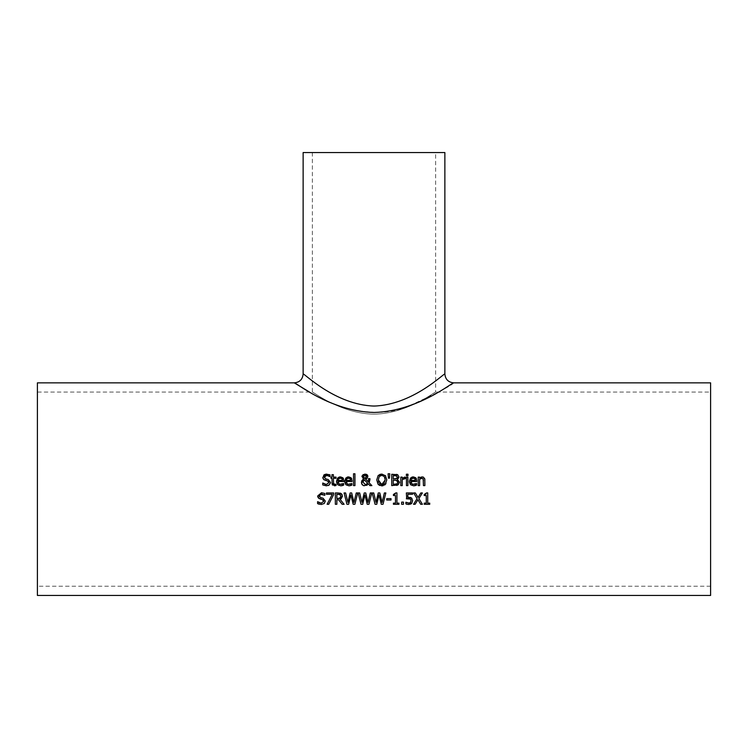 <?xml version="1.0" encoding="UTF-8"?>
<svg xmlns="http://www.w3.org/2000/svg" width="748" height="748" viewBox="0 0 748 748"><rect width="100%" height="100%" fill="white"/><g stroke="black" fill="none" stroke-linecap="round" stroke-linejoin="round"><path stroke-width="0.56" stroke-dasharray="3.74 2.81" d="M426.397 493.605L426.547 492.913L427.725 492.913L427.725 503.133L429.735 503.133L429.735 504.292L424.209 504.292L424.209 503.133L426.267 503.133L426.267 495.531L424.209 495.531L424.209 494.493M425.93 494.166L426.379 493.643M340.817 484.564L343.678 483.535L343.678 485.097L340.779 485.817L338.872 485.489M338.676 485.405L337.6 484.648M336.516 481.974L336.497 481.413M339.377 477L341.35 476.962M342.893 477.822L343.304 478.374M343.547 478.879L343.837 480.674M343.837 480.73L343.837 481.516L337.946 481.516M343.678 485.097L341.883 485.704M342.294 479.403L340.34 478.047M338.133 479.543L337.946 480.422L342.434 480.422M349.017 484.564L351.887 483.535L351.887 485.097L350.083 485.704M351.887 485.097L348.979 485.817L347.081 485.489M352.037 480.73L352.037 481.516L346.146 481.516M351.093 477.822L351.504 478.374M351.747 478.879L352.037 480.674M347.577 477L349.55 476.962M346.885 485.405L345.8 484.648M344.716 481.974L344.697 481.413M350.503 479.403L348.549 478.047M346.333 479.543L346.146 480.422L350.644 480.422M328.185 485.555L324.361 485.564M324.174 485.508L322.734 484.938L322.837 483.049M325.361 484.405L326.343 484.517M328.737 483.33L328.868 482.628M328.213 481.226L327.474 480.889M325.726 480.45L324.37 479.982M323.547 479.375L322.996 478.458M322.809 477.327L323.669 475.223M324.669 474.494L325.632 474.176M330.354 483.143L330.102 483.844M328.185 479.533L330.438 482.385M325.034 478.552L326.839 479.178M326.726 475.382L324.389 477.168L324.529 476.476M328.559 474.297L329.999 474.812L329.999 476.616L329.298 476.167M328.456 475.728L327.736 475.504M326.754 474.082L328.437 474.269M354.954 473.774L354.954 485.62L353.524 485.62L353.524 473.774L354.954 473.774M331.953 483.012L331.953 478.299L330.99 478.299L330.99 477.112L331.953 477.112L331.953 474.671L333.393 474.671L333.393 477.112L336.03 477.112L336.03 478.299L333.393 478.299L333.589 484.003L336.03 484.265L336.03 485.546L332.636 485.143M336.03 485.546L334.44 485.789M334.795 484.536L335.946 484.265M380.386 474.213L381.77 474.045L385.426 475.578L386.791 479.954L385.426 484.321M378.114 484.321L377.534 483.47M377.516 483.423L376.768 479.954M381.77 485.863L379.722 485.48M384.743 484.956L383.023 485.723M385.155 481.067L385.108 478.58M381.779 484.554L382.537 484.48M384.472 483.115L385.117 481.291M378.666 477.682L378.394 480.992M378.703 482.329L379.358 483.47M379.264 476.523L378.684 477.635M371.887 485.62L369.942 485.62L368.39 483.993L367.128 485.218M368.474 478.692L369.97 478.692L369.97 479.431M361.406 482.451L361.583 481.366M362.069 480.422L363.5 479.197L361.976 476.672M367.848 476.392L366.688 478.683M362.752 474.858L365.286 474.054M365.454 474.073L366.324 474.279M367.726 483.32L364.22 479.739L363.435 480.534M365.183 478.58L366.352 476.541M363.463 476.598L363.752 477.626M388.09 473.774L389.783 473.774L389.456 478.187L388.427 478.187L388.09 473.774M399.423 482.142L398.581 484.395M396.739 485.443L391.737 485.62L391.737 474.279L396.552 474.363M397.712 474.746L398.89 476.841M396.936 480.44L393.242 480.141L393.242 484.33L395.973 484.246M397.852 482.208L397.712 481.254M396.019 484.246L397.038 483.853M396.739 475.859L393.242 475.569L393.242 478.888L396.879 478.365M395.991 478.814L396.683 478.505M404.743 477.112L405.323 477.159L405.248 478.645M402.246 479.58L402.246 485.62L400.806 485.62L400.806 477.112L402.246 477.112L402.246 478.383M403.892 478.645L403.387 478.814M407.894 477.112L407.894 485.62L406.463 485.62L406.463 477.112L407.894 477.112M407.997 474.213L407.997 475.7L406.37 475.7L406.37 474.213L407.997 474.213M413.728 484.564L416.599 483.535L416.599 485.097L413.691 485.817L411.793 485.489M411.596 485.405L410.512 484.648M409.437 481.974L409.408 481.413M412.288 477L414.261 476.962M415.804 477.822L416.215 478.374M416.458 478.879L416.748 480.674M416.748 480.73L416.748 481.516L410.867 481.516M416.599 485.097L414.794 485.704M415.215 479.403L413.261 478.047M411.045 479.543L410.867 480.422L415.355 480.422M324.426 503.301L321.313 504.489M319.892 497.224L321.687 497.841M320.415 494.25L319.471 494.998M319.424 495.083L319.246 495.84M323.351 492.951L324.856 493.484L324.856 495.288L324.23 494.886M321.481 492.745L323.286 492.941M318.405 498.037L317.853 497.14M320.396 499.075L319.228 498.654M323.071 499.898L322.332 499.561M323.547 502.114L323.725 501.291M319.387 502.796L320.144 503.049M320.443 503.114L321.201 503.189M317.591 503.61L317.704 501.712M321.191 504.489L319.218 504.236M424.873 479.786L424.883 485.62L423.452 485.62L423.452 480.768M422.218 476.878L424.051 477.561M424.172 477.692L424.668 478.589M420.89 478.449L419.637 479.262L419.637 485.62L418.207 485.62L418.207 477.112L419.637 477.112L419.637 478.056L421.012 477.121M423.368 479.477L421.844 478.234L423.172 478.87M340.218 497.934L340.864 496.148M339.386 498.392L340.031 498.093M338.348 494.26L336.852 494.26L336.852 498.523L338.171 498.523M340.078 499.355L344.117 504.292L342.163 504.292M342.406 496.541L342.201 497.401M342.163 497.467L341.331 498.617M338.573 499.776L336.852 499.776L336.852 504.292L335.338 504.292L335.338 492.951L339.929 493.063M328.727 504.292L327.11 504.292L332.29 494.278L326.437 494.278L326.437 492.951L333.636 492.951L333.636 494.652M344.071 492.951L345.623 492.951L347.904 502.347L350.158 492.951L351.7 492.951L353.972 502.46L356.244 492.951L357.722 492.951M348.633 504.292L346.96 504.292M354.879 504.292L353.187 504.292M368.932 504.292L367.24 504.292M362.696 504.292L361.022 504.292M358.124 492.951L359.676 492.951L361.957 502.347L364.22 492.951L365.753 492.951L368.035 502.46L370.297 492.951L371.784 492.951M372.186 492.951L373.738 492.951L376.02 502.347L378.273 492.951L379.816 492.951L382.088 502.46L384.36 492.951L385.837 492.951M376.749 504.292L375.075 504.292M382.995 504.292L381.302 504.292M391.017 498.635L391.017 500.019L386.735 500.019L386.735 498.635L391.017 498.635M395.608 493.605L395.757 492.913L396.936 492.913L396.936 503.133L398.946 503.133L398.946 504.292L393.42 504.292L393.42 503.133L395.477 503.133L395.477 495.531L393.42 495.531L393.42 494.493M395.14 494.166L395.589 493.643M403.471 502.123L403.471 504.292L401.648 504.292L401.648 502.123L403.471 502.123M412.279 498.916L412.634 500.683L411.634 503.413M406.351 498.794L406.351 492.951L412.569 492.951L412.569 494.278L407.81 494.278L407.81 497.308L410.353 497.392M407.342 498.617L406.706 498.72M411.091 500.674L410.446 499.047L408.586 498.523M408.876 503.217L410.933 501.749M410.951 501.702L411.091 500.758M406.65 504.189L405.874 503.881L405.874 502.273L407.211 502.88M410.54 504.189L407.239 504.348M418.88 498.533L422.424 504.292L420.694 504.292M413.616 492.951L415.346 492.951L418.039 497.392L420.797 492.951L422.424 492.951M415.131 504.292L413.504 504.292L417.113 498.607M37.4 382.854L37.4 595.445M453.727 382.854C451.783 385.519 436.897 393.196 409.081 405.893C375.159 421.563 329.12 405.388 309.541 392.074M710.6 382.854L710.6 595.445M303.136 374C303.267 372.149 341.64 411.849 384.94 405.164C418.852 398.45 444.536 373.046 444.864 374M303.136 152.555L444.864 152.555M435.654 152.555L312.346 152.555L435.654 152.555L435.654 392.074C435.738 391.092 407.576 413.719 374 414.158C340.424 413.719 312.262 391.092 312.346 392.074C312.262 391.092 340.424 413.719 374 414.158C407.576 413.719 435.738 391.092 435.654 392.074L710.6 392.074L710.6 586.236L710.6 392.074M37.4 489.155L37.4 586.236L37.4 489.155M312.346 152.555L312.346 392.074L37.4 392.074M710.6 586.236L37.4 586.236"/><path stroke-width="1.12" d="M424.209 494.493L426.547 492.913L427.725 492.913L427.725 503.133L429.735 503.133L429.735 504.292L424.209 504.292L424.209 503.133L426.267 503.133L426.267 495.531L424.209 495.531L424.209 494.493L425.93 494.166M337.6 484.648L336.516 481.974M343.837 480.674L343.837 481.516L337.946 481.516L338.218 483.058L339.536 484.349L343.678 483.535L343.678 485.097L340.779 485.817L337.675 484.732L336.497 481.413L338.984 477.121M336.497 481.413L337.582 478.103L339.592 476.953L342.893 477.822L343.837 480.73M342.865 477.794L340.424 476.878M343.304 478.374L343.547 478.879M340.985 485.807L342.416 485.564M342.388 485.574L343.491 485.171M342.257 484.293L343.594 483.535M337.946 481.516L339.386 484.283L342.5 484.19M342.434 480.422L341.948 478.711L340.34 478.047L338.648 478.72L337.946 480.422L342.434 480.422L341.799 478.542M341.107 478.15L338.648 478.72L337.946 480.422M352.037 480.674L352.037 481.516L346.146 481.516L346.427 483.058L347.745 484.349L351.887 483.535L351.887 485.097L348.979 485.817L345.885 484.732L344.697 481.413L347.194 477.121M349.194 485.807L350.616 485.564M350.588 485.574L351.672 485.181M350.466 484.293L351.803 483.535M351.504 478.374L351.747 478.879M344.697 481.413L345.791 478.103L347.801 476.953L351.093 477.822L352.037 480.73M351.074 477.794L348.633 476.878M345.8 484.648L344.716 481.974M349.316 478.15L346.848 478.72L346.146 480.422L350.644 480.422L350.008 478.542M350.644 480.422L350.158 478.711L348.549 478.047L346.848 478.72L346.146 480.422M346.146 481.516L347.596 484.283L350.709 484.19M326.839 479.178L328.185 479.533L330.438 482.385L329.41 484.798L326.455 485.826L322.734 484.938L322.734 483.049L325.361 484.405M322.837 483.049L326.343 484.517L328.868 482.628L328.335 481.319M326.343 484.517L328.868 482.628L327.474 480.889L323.547 479.375L322.809 477.327L326.754 474.082M327.474 480.889L325.427 480.375M324.37 479.982L323.547 479.375M322.996 478.458L322.809 477.327M323.669 475.223L324.669 474.494M325.632 474.176L329.999 474.812L329.999 476.616L326.726 475.382L324.389 477.168L324.51 477.897M329.41 484.798L328.185 485.555M330.438 482.385L330.354 483.143M324.389 477.168L325.866 478.935L328.185 479.533M329.298 476.167L328.456 475.728M327.736 475.504L326.726 475.382M353.524 485.62L353.524 473.774L354.954 473.774L354.954 485.62L353.524 485.62M332.636 485.143L332.215 484.526M332.187 484.452L331.953 478.299L330.99 478.299L330.99 477.112L331.953 477.112L331.953 474.671L333.393 474.671L333.393 477.112L336.03 477.112L336.03 478.299L333.393 478.299L333.589 484.003L335.029 484.526M333.412 483.339L334.795 484.536L336.03 484.265L336.03 485.546L334.44 485.789L331.953 483.012M336.03 485.546L334.44 485.789M333.589 484.003L335.946 484.265M379.722 485.48L378.114 484.321L376.768 479.954L378.123 475.578L380.386 474.213M385.959 483.573L384.743 484.956M383.023 485.723L381.77 485.863L378.114 484.321M376.768 479.954L378.123 475.578L381.77 474.045L385.613 475.812M386.791 479.795L385.426 484.321L381.77 485.863M385.042 478.243L384.294 476.523L381.779 475.345L380.592 475.532M382.537 484.48L383.677 483.975M383.799 483.872L384.472 483.115M378.394 480.992L378.703 482.329M379.358 483.47L381.779 484.554L385.22 479.954L384.294 476.523L381.779 475.345L379.264 476.523L378.338 479.954L381.779 484.554M380.302 475.653L379.264 476.523M385.426 475.578L386.791 479.954M368.455 480.468L368.474 478.692L369.97 478.692L369.166 482.815L371.887 485.62L369.942 485.62L368.39 483.993L364.089 485.779L362.294 484.826L361.406 482.451M369.97 479.431L369.166 482.815L371.887 485.62M367.128 485.218L363.416 485.583L361.658 483.872L362.069 480.422L363.5 479.197L362.032 476.121M366.688 478.683L365.66 479.216L368.334 481.974L368.455 480.627M367.717 475.635L367.399 477.944L365.66 479.216L368.334 481.974L368.474 478.692M361.583 481.366L362.069 480.422M362.752 479.73L363.5 479.197M362.163 475.719L364.977 474.045L367.848 476.392L367.399 477.944M361.976 476.672L363.219 474.513M366.324 474.279L367.333 474.999M367.343 474.999L367.679 475.55M364.22 479.739L362.976 482.142L365.351 484.62L367.726 483.32L364.22 479.739M363.435 480.534L362.976 482.142L365.351 484.62M365.753 484.592L366.604 484.339M366.866 484.19L367.726 483.32M363.986 475.326L363.752 477.626L364.94 478.673L366.352 476.541L364.921 474.999L363.463 476.598L364.94 478.673L366.081 477.757L365.922 475.401M365.491 475.111L364.295 475.12M388.427 478.187L388.09 473.774L389.783 473.774L389.456 478.187L388.427 478.187M398.675 477.907L397.3 479.318L399.385 482.666M397.3 479.318L399.423 482.142L398.245 484.704L396.739 485.443M398.245 484.704L391.737 485.62L391.737 474.279L397.712 474.746L398.89 476.841L398.712 477.813M398.89 476.841L397.3 479.262M396.552 474.363L397.712 474.746M397.712 481.254L396.936 480.44L393.242 480.141L393.242 484.33L397.038 483.853L397.852 482.208L396.169 480.197M397.852 482.208L397.562 483.33M396.683 478.505L397.319 477.046L396.739 475.859L393.242 475.569L393.242 478.888L396.683 478.505L397.319 477.046L395.926 475.616M394.953 478.888L395.711 478.851M403.387 478.814L402.246 479.58L402.246 485.62L400.806 485.62L400.806 477.112L402.246 477.112L402.246 478.383L405.323 477.159L405.323 478.645L403.892 478.645M404.294 477.159L405.323 477.159M405.248 478.645L402.246 479.58M402.246 478.383L404.743 477.112M407.894 477.112L407.894 485.62L406.463 485.62L406.463 477.112L407.894 477.112M406.37 475.7L406.37 474.213L407.997 474.213L407.997 475.7L406.37 475.7M410.512 484.648L409.437 481.974M416.748 480.674L416.748 481.516L410.867 481.516L411.138 483.058L412.457 484.349L416.599 483.535L416.599 485.097L413.691 485.817L410.596 484.732L409.408 481.413L411.905 477.121M409.408 481.413L410.502 478.103L412.513 476.953L415.804 477.822L416.748 480.73M415.785 477.794L413.345 476.878M416.215 478.374L416.458 478.879M413.906 485.807L415.327 485.564M415.299 485.574L416.384 485.181M415.177 484.293L416.514 483.535M410.867 481.516L412.307 484.283L415.421 484.19M415.355 480.422L414.869 478.711L413.261 478.047L411.559 478.72L410.867 480.422L415.355 480.422L414.719 478.542M414.027 478.15L411.559 478.72L410.867 480.422M321.687 497.841L323.052 498.196L325.296 501.057L324.267 503.46L321.191 504.489M319.228 498.654L317.676 495.989L321.481 492.745L324.856 493.484L324.856 495.288L321.584 494.054L319.246 495.84L319.368 496.569M324.744 495.288L320.415 494.25M317.853 497.14L317.676 496.046M319.218 504.236L317.591 503.61L317.591 501.712L321.201 503.189L323.725 501.291L322.332 499.561L318.405 498.037M321.201 503.189L323.725 501.291L323.183 499.982M317.704 501.712L319.387 502.796M319.246 495.84L320.724 497.598L323.052 498.196L325.296 501.057L324.267 503.46M317.676 495.989L321.481 492.745M322.332 499.561L320.284 499.047M321.313 504.489L317.591 503.61M421.012 477.121L423.303 477.065L424.808 479.131L424.883 485.62L423.452 485.62L423.172 478.87L421.302 478.309M424.668 478.589L424.873 479.786M423.452 480.768L423.172 478.87L421.844 478.234L419.637 479.262L419.637 485.62L418.207 485.62L418.207 477.112L419.637 477.112L419.637 478.056L422.218 476.878M423.172 478.87L421.844 478.234M340.031 498.093L340.864 496.148L339.798 494.456M340.864 496.148L340.144 494.643L336.852 494.26L336.852 498.523L339.386 498.392M338.171 498.523L340.49 497.616M342.014 494.409L342.406 496.541M341.331 498.617L340.078 499.355L344.117 504.292L342.163 504.292L338.573 499.776L336.852 499.776L336.852 504.292L335.338 504.292L335.338 492.951L338.264 492.951L341.789 494.11M339.929 493.063L341.144 493.549L342.434 496.027L340.078 499.355M340.144 494.643L338.348 494.26M342.163 504.292L338.573 499.776M333.636 492.951L333.636 494.652L328.727 504.292L327.11 504.292L332.29 494.278L326.437 494.278L326.437 492.951L333.636 492.951M333.636 494.652L328.727 504.292M346.96 504.292L344.071 492.951L345.623 492.951L347.904 502.347L350.158 492.951L351.7 492.951L353.972 502.46L356.244 492.951L357.722 492.951L354.879 504.292L353.187 504.292L350.877 494.877L348.633 504.292L346.96 504.292L344.071 492.951M353.187 504.292L350.877 494.877L348.633 504.292M357.722 492.951L354.879 504.292M371.784 492.951L368.932 504.292L367.24 504.292L364.94 494.877L362.696 504.292L361.022 504.292L358.124 492.951L359.676 492.951L361.957 502.347L364.22 492.951L365.753 492.951L368.035 502.46L370.297 492.951L371.784 492.951L368.932 504.292M367.24 504.292L364.94 494.877L362.696 504.292M361.022 504.292L358.124 492.951M375.075 504.292L372.186 492.951L373.738 492.951L376.02 502.347L378.273 492.951L379.816 492.951L382.088 502.46L384.36 492.951L385.837 492.951L382.995 504.292L381.302 504.292L378.993 494.877L376.749 504.292L375.075 504.292L372.186 492.951M381.302 504.292L378.993 494.877L376.749 504.292M385.837 492.951L382.995 504.292M391.017 498.635L391.017 500.019L386.735 500.019L386.735 498.635L391.017 498.635M393.42 494.493L395.757 492.913L396.936 492.913L396.936 503.133L398.946 503.133L398.946 504.292L393.42 504.292L393.42 503.133L395.477 503.133L395.477 495.531L393.42 495.531L393.42 494.493L395.14 494.166M403.471 502.123L403.471 504.292L401.648 504.292L401.648 502.123L403.471 502.123M410.353 497.392L411.877 498.327M406.706 498.72L406.351 492.951L412.569 492.951L412.569 494.278L407.81 494.278L407.81 497.308L411.465 497.953L412.634 500.683L411.634 503.413L410.54 504.189M408.904 498.523L407.342 498.617M410.886 499.608L409.867 498.701M411.091 500.758L410.446 499.047L406.351 498.794M411.97 502.983L408.847 504.526L405.874 503.881L405.874 502.273L409.352 503.17M410.231 502.787L411.091 500.674M407.239 504.348L406.65 504.189M407.81 497.308L408.838 497.242M405.986 502.273L408.876 503.217L410.512 502.525M418.88 498.533L422.424 504.292L420.694 504.292L417.945 499.767L415.131 504.292L413.504 504.292L417.113 498.607L413.616 492.951L415.346 492.951L418.039 497.392L420.797 492.951L422.424 492.951L418.88 498.533L422.424 492.951M420.694 504.292L417.945 499.767L415.131 504.292M417.113 498.607L413.616 492.951M303.136 374L303.136 152.555L444.864 152.555L444.864 374C444.471 372.579 413.158 404.864 374 406.061C334.833 404.855 303.51 372.56 303.136 374C302.613 379.376 299.658 382.322 294.282 382.854C294.693 381.536 329.933 411.344 374 412.457C418.067 411.344 453.307 381.527 453.727 382.854L710.6 382.854L710.6 595.445L37.4 595.445L37.4 382.854L294.282 382.854L309.541 392.074M444.864 374C445.387 379.376 448.342 382.331 453.727 382.854"/></g></svg>
